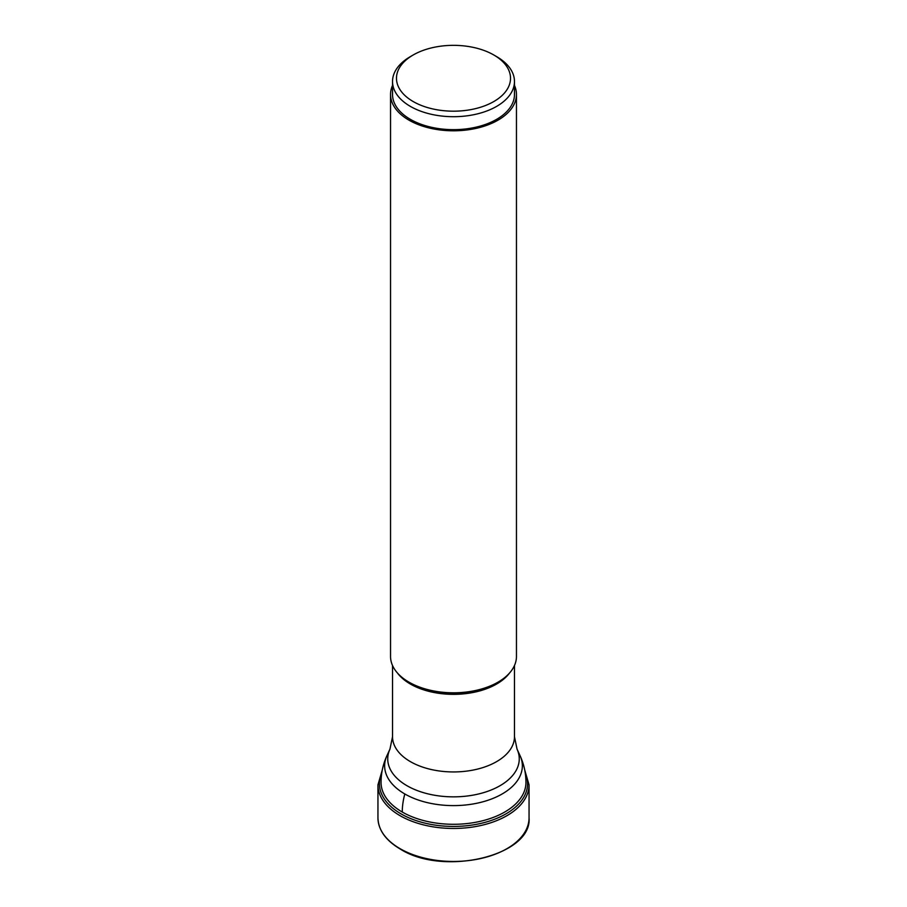 <?xml version="1.0" encoding="UTF-8"?>
<svg xmlns="http://www.w3.org/2000/svg" width="907" height="907" viewBox="0 0 907 907"><rect width="100%" height="100%" fill="white"/><g stroke="black" fill="none" stroke-linecap="round" stroke-linejoin="round"><path stroke-width="1.36" d="M392.527 85.405A62.957 36.348 0 0 0 390.543 94.453A62.957 36.348 0 0 0 408.978 120.155A62.957 36.348 0 0 0 477.592 128.034A62.957 36.348 0 0 0 516.457 94.453L516.457 656.453A62.957 36.348 180 0 1 498.022 682.155A62.957 36.348 180 0 1 408.978 682.155L409.726 682.586A61.903 35.736 180 0 1 409.681 682.563M498.022 682.155L497.274 682.586A61.903 35.736 180 0 1 409.726 682.586L408.978 682.155A62.957 36.348 180 0 1 390.543 656.453L390.543 94.453M516.457 94.453A62.957 36.348 0 0 0 514.473 85.405M514.473 81.505L514.473 94.453A60.973 35.203 180 0 1 496.617 119.35A60.973 35.203 180 0 1 430.167 126.98A60.973 35.203 180 0 1 392.527 94.453L392.527 81.505A60.973 35.203 0 0 0 410.383 106.391A60.973 35.203 0 0 0 496.617 106.391A60.973 35.203 0 0 0 514.473 81.505A60.973 35.203 0 0 0 496.617 56.608L493.816 54.987A57.005 32.913 180 0 1 493.816 101.539A57.005 32.913 180 0 1 413.184 101.539A57.005 32.913 180 0 1 413.184 54.987L410.383 56.608A60.973 35.203 0 0 0 392.527 81.505M410.383 56.608L413.184 54.987A57.005 32.913 180 0 1 493.816 54.987M529.053 817.842A75.553 43.615 180 0 1 482.411 858.135A75.553 43.615 180 0 1 400.078 848.68A75.553 43.615 180 0 1 377.947 817.842C378.298 830.041 385.724 840.438 400.248 849.043C443.534 876.786 532.352 855.698 529.053 817.842L529.053 784.85A75.553 43.615 0 0 1 482.411 825.143A75.553 43.615 0 0 1 400.078 815.688A75.553 43.615 0 0 1 377.947 784.85L377.947 817.842M381.768 772.968A74.091 42.776 0 0 0 401.109 813.908A74.091 42.776 0 0 0 490.256 820.801A74.091 42.776 0 0 0 525.232 772.968M381.053 782.458A72.447 41.824 0 0 0 402.266 812.037A72.447 41.824 0 0 0 481.22 821.107A72.447 41.824 0 0 0 525.947 782.458C525.924 773.081 523.951 764.136 520.04 755.622A68.864 39.761 180 0 1 487.887 800.291A68.864 39.761 180 0 1 404.805 793.965A68.864 39.761 180 0 1 386.96 755.622L386.96 755.622C383.049 764.136 381.076 773.093 381.053 782.458M402.266 812.037A59.488 34.341 -60 0 1 404.805 793.965M386.96 755.622L389.953 749.114A65.758 37.969 0 0 0 406.96 785.711A65.758 37.969 0 0 0 407.005 785.734A65.758 37.969 0 0 0 486.333 791.777A65.758 37.969 0 0 0 517.047 749.114L520.04 755.622M517.047 749.114L514.473 736.745A60.973 35.203 180 0 1 476.833 769.261A60.973 35.203 180 0 1 410.383 761.631A60.973 35.203 180 0 1 410.349 761.608A60.973 35.203 180 0 1 392.527 736.745L389.953 749.114M397.459 673.017A60.973 35.203 0 0 0 410.338 684.014A60.973 35.203 0 0 0 410.383 684.037A60.973 35.203 0 0 0 509.541 673.017M382.266 770.054L377.947 784.85M524.734 770.054L529.053 784.85M392.527 665.511L392.527 736.745M514.473 665.511L514.473 736.745"/></g></svg>
